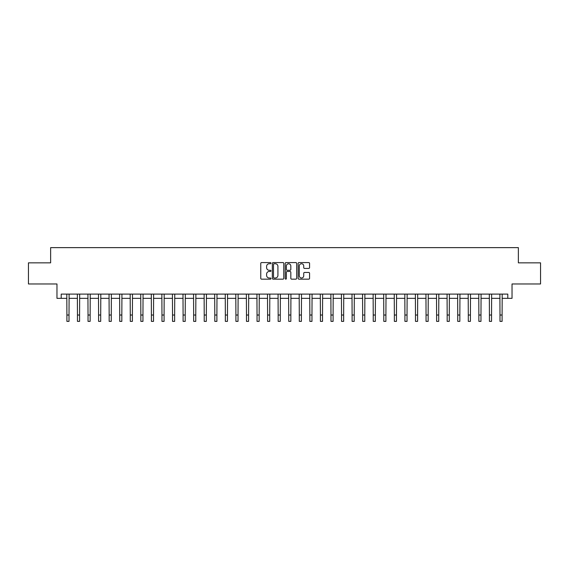 <?xml version="1.0" encoding="UTF-8"?>
<svg xmlns="http://www.w3.org/2000/svg" width="569" height="569" viewBox="0 0 569 569"><rect width="100%" height="100%" fill="white"/><g stroke="black" fill="none" stroke-linecap="round" stroke-linejoin="round"><path stroke-width="0.85" d="M270.979 263.163A0.583 0.583 0 0 0 270.396 262.579L261.584 262.579A0.832 0.832 0 0 0 260.758 263.411L260.758 278.341A0.832 0.832 0 0 0 261.584 279.166L270.396 279.166A0.583 0.583 0 0 0 270.979 278.59A0.583 0.583 0 0 0 270.396 278.006L269.258 278.006A2.653 2.653 0 0 1 266.605 275.353L266.605 274.109A2.653 2.653 0 0 1 269.258 271.456L270.396 271.456A0.583 0.583 0 0 0 270.979 270.872A0.583 0.583 0 0 0 270.396 270.296L269.258 270.296A2.653 2.653 0 0 1 266.605 267.636L266.605 266.392A2.653 2.653 0 0 1 269.258 263.739L270.396 263.739A0.583 0.583 0 0 0 270.979 263.163M308.739 268.426A0.832 0.832 0 0 0 309.572 267.601L309.572 263.411A0.832 0.832 0 0 0 308.739 262.579L298.953 262.579A0.832 0.832 0 0 0 298.128 263.411L298.128 278.341A0.832 0.832 0 0 0 298.953 279.166L308.739 279.166A0.832 0.832 0 0 0 309.572 278.341L309.572 273.276A0.832 0.832 0 0 0 308.739 272.451L304.55 272.451A0.832 0.832 0 0 0 303.725 273.276L303.725 275.787A2.219 2.219 0 0 1 301.506 278.006A2.219 2.219 0 0 1 299.287 275.787L299.287 265.958A2.219 2.219 0 0 1 301.506 263.739A2.219 2.219 0 0 1 303.725 265.958L303.725 267.601A0.832 0.832 0 0 0 304.55 268.426L308.739 268.426M61.196 298.341L61.196 294.109L507.804 294.109L507.804 298.341L512.029 298.341L512.029 283.974L540.55 283.974L540.55 262.842L518.366 262.842L518.366 247.636L50.634 247.636L50.634 262.842L28.45 262.842L28.45 283.974L56.971 283.974L56.971 298.341L66.9 298.341M283.775 263.411A0.832 0.832 0 0 0 282.942 262.579L273.156 262.579A0.832 0.832 0 0 0 272.331 263.411L272.331 278.341A0.832 0.832 0 0 0 273.156 279.166L282.942 279.166A0.832 0.832 0 0 0 283.775 278.341L283.775 263.411M286.058 262.579L295.844 262.579A0.832 0.832 0 0 1 296.669 263.411L296.669 278.341A0.832 0.832 0 0 1 295.844 279.166L291.655 279.166A0.832 0.832 0 0 1 290.823 278.341L290.823 272.281A0.832 0.832 0 0 0 289.998 271.456L287.217 271.456A0.832 0.832 0 0 0 286.385 272.281L286.385 278.59A0.583 0.583 0 0 1 285.809 279.166A0.583 0.583 0 0 1 285.225 278.59L285.225 263.411A0.832 0.832 0 0 1 286.058 262.579M69.013 298.341L77.462 298.341M79.575 298.341L88.024 298.341M90.137 298.341L98.586 298.341M100.699 298.341L109.156 298.341M111.268 298.341L119.718 298.341M121.83 298.341L130.28 298.341M132.392 298.341L140.842 298.341M142.954 298.341L151.404 298.341M153.516 298.341L161.966 298.341M164.078 298.341L172.528 298.341M174.64 298.341L183.097 298.341M185.209 298.341L193.659 298.341M195.772 298.341L204.221 298.341M206.334 298.341L214.783 298.341M216.896 298.341L225.345 298.341M227.458 298.341L235.907 298.341M238.02 298.341L246.469 298.341M248.582 298.341L257.039 298.341M259.151 298.341L267.601 298.341M269.713 298.341L278.163 298.341M280.275 298.341L288.725 298.341M290.837 298.341L299.287 298.341M301.399 298.341L309.849 298.341M311.961 298.341L320.418 298.341M322.531 298.341L330.98 298.341M333.093 298.341L341.542 298.341M343.655 298.341L352.104 298.341M354.217 298.341L362.666 298.341M364.779 298.341L373.228 298.341M375.341 298.341L383.791 298.341M385.903 298.341L394.36 298.341M396.472 298.341L404.922 298.341M407.034 298.341L415.484 298.341M417.596 298.341L426.046 298.341M428.158 298.341L436.608 298.341M438.72 298.341L447.17 298.341M449.282 298.341L457.732 298.341M459.844 298.341L468.301 298.341M470.414 298.341L478.863 298.341M480.976 298.341L489.425 298.341M491.538 298.341L499.987 298.341M502.1 298.341L507.804 298.341M274.066 263.739A0.583 0.583 0 0 0 273.49 264.322L273.49 277.423A0.583 0.583 0 0 0 274.066 278.006L275.275 278.006A2.653 2.653 0 0 0 277.928 275.353L277.928 266.392A2.653 2.653 0 0 0 275.275 263.739L274.066 263.739M290.823 266A2.219 2.219 0 0 0 288.604 263.781A2.219 2.219 0 0 0 286.385 266L286.385 269.464A0.832 0.832 0 0 0 287.217 270.296L289.998 270.296A0.832 0.832 0 0 0 290.823 269.464L290.823 266M66.801 294.109L66.9 315.027L69.013 315.027L69.112 294.109M66.9 315.027L66.9 321.364L69.013 321.364L69.013 315.027M77.363 294.109L77.462 315.027L79.575 315.027L79.674 294.109M77.462 315.027L77.462 321.364L79.575 321.364L79.575 315.027M87.925 294.109L88.024 315.027L90.137 315.027L90.236 294.109M88.024 315.027L88.024 321.364L90.137 321.364L90.137 315.027M98.487 294.109L98.586 315.027L100.699 315.027L100.805 294.109M98.586 315.027L98.586 321.364L100.699 321.364L100.699 315.027M109.049 294.109L109.156 315.027L111.268 315.027L111.368 294.109M109.156 315.027L109.156 321.364L111.268 321.364L111.268 315.027M119.618 294.109L119.718 315.027L121.83 315.027L121.93 294.109M119.718 315.027L119.718 321.364L121.83 321.364L121.83 315.027M130.18 294.109L130.28 315.027L132.392 315.027L132.492 294.109M130.28 315.027L130.28 321.364L132.392 321.364L132.392 315.027M140.742 294.109L140.842 315.027L142.954 315.027L143.054 294.109M140.842 315.027L140.842 321.364L142.954 321.364L142.954 315.027M151.304 294.109L151.404 315.027L153.516 315.027L153.616 294.109M151.404 315.027L151.404 321.364L153.516 321.364L153.516 315.027M161.866 294.109L161.966 315.027L164.078 315.027L164.178 294.109M161.966 315.027L161.966 321.364L164.078 321.364L164.078 315.027M172.428 294.109L172.528 315.027L174.64 315.027L174.747 294.109M172.528 315.027L172.528 321.364L174.64 321.364L174.64 315.027M182.99 294.109L183.097 315.027L185.209 315.027L185.309 294.109M183.097 315.027L183.097 321.364L185.209 321.364L185.209 315.027M193.56 294.109L193.659 315.027L195.772 315.027L195.871 294.109M193.659 315.027L193.659 321.364L195.772 321.364L195.772 315.027M204.122 294.109L204.221 315.027L206.334 315.027L206.433 294.109M204.221 315.027L204.221 321.364L206.334 321.364L206.334 315.027M214.684 294.109L214.783 315.027L216.896 315.027L216.995 294.109M214.783 315.027L214.783 321.364L216.896 321.364L216.896 315.027M225.246 294.109L225.345 315.027L227.458 315.027L227.557 294.109M225.345 315.027L225.345 321.364L227.458 321.364L227.458 315.027M235.808 294.109L235.907 315.027L238.02 315.027L238.119 294.109M235.907 315.027L235.907 321.364L238.02 321.364L238.02 315.027M246.37 294.109L246.469 315.027L248.582 315.027L248.689 294.109M246.469 315.027L246.469 321.364L248.582 321.364L248.582 315.027M256.939 294.109L257.039 315.027L259.151 315.027L259.251 294.109M257.039 315.027L257.039 321.364L259.151 321.364L259.151 315.027M267.501 294.109L267.601 315.027L269.713 315.027L269.813 294.109M267.601 315.027L267.601 321.364L269.713 321.364L269.713 315.027M278.063 294.109L278.163 315.027L280.275 315.027L280.375 294.109M278.163 315.027L278.163 321.364L280.275 321.364L280.275 315.027M288.625 294.109L288.725 315.027L290.837 315.027L290.937 294.109M288.725 315.027L288.725 321.364L290.837 321.364L290.837 315.027M299.187 294.109L299.287 315.027L301.399 315.027L301.499 294.109M299.287 315.027L299.287 321.364L301.399 321.364L301.399 315.027M309.749 294.109L309.849 315.027L311.961 315.027L312.061 294.109M309.849 315.027L309.849 321.364L311.961 321.364L311.961 315.027M320.311 294.109L320.418 315.027L322.531 315.027L322.63 294.109M320.418 315.027L320.418 321.364L322.531 321.364L322.531 315.027M330.881 294.109L330.98 315.027L333.093 315.027L333.192 294.109M330.98 315.027L330.98 321.364L333.093 321.364L333.093 315.027M341.443 294.109L341.542 315.027L343.655 315.027L343.754 294.109M341.542 315.027L341.542 321.364L343.655 321.364L343.655 315.027M352.005 294.109L352.104 315.027L354.217 315.027L354.316 294.109M352.104 315.027L352.104 321.364L354.217 321.364L354.217 315.027M362.567 294.109L362.666 315.027L364.779 315.027L364.878 294.109M362.666 315.027L362.666 321.364L364.779 321.364L364.779 315.027M373.129 294.109L373.228 315.027L375.341 315.027L375.44 294.109M373.228 315.027L373.228 321.364L375.341 321.364L375.341 315.027M383.691 294.109L383.791 315.027L385.903 315.027L386.01 294.109M383.791 315.027L383.791 321.364L385.903 321.364L385.903 315.027M394.253 294.109L394.36 315.027L396.472 315.027L396.572 294.109M394.36 315.027L394.36 321.364L396.472 321.364L396.472 315.027M404.822 294.109L404.922 315.027L407.034 315.027L407.134 294.109M404.922 315.027L404.922 321.364L407.034 321.364L407.034 315.027M415.384 294.109L415.484 315.027L417.596 315.027L417.696 294.109M415.484 315.027L415.484 321.364L417.596 321.364L417.596 315.027M425.946 294.109L426.046 315.027L428.158 315.027L428.258 294.109M426.046 315.027L426.046 321.364L428.158 321.364L428.158 315.027M436.508 294.109L436.608 315.027L438.72 315.027L438.82 294.109M436.608 315.027L436.608 321.364L438.72 321.364L438.72 315.027M447.07 294.109L447.17 315.027L449.282 315.027L449.382 294.109M447.17 315.027L447.17 321.364L449.282 321.364L449.282 315.027M457.632 294.109L457.732 315.027L459.844 315.027L459.951 294.109M457.732 315.027L457.732 321.364L459.844 321.364L459.844 315.027M468.195 294.109L468.301 315.027L470.414 315.027L470.513 294.109M468.301 315.027L468.301 321.364L470.414 321.364L470.414 315.027M478.764 294.109L478.863 315.027L480.976 315.027L481.075 294.109M478.863 315.027L478.863 321.364L480.976 321.364L480.976 315.027M489.326 294.109L489.425 315.027L491.538 315.027L491.637 294.109M489.425 315.027L489.425 321.364L491.538 321.364L491.538 315.027M499.888 294.109L499.987 315.027L502.1 315.027L502.199 294.109M499.987 315.027L499.987 321.364L502.1 321.364L502.1 315.027"/></g></svg>
